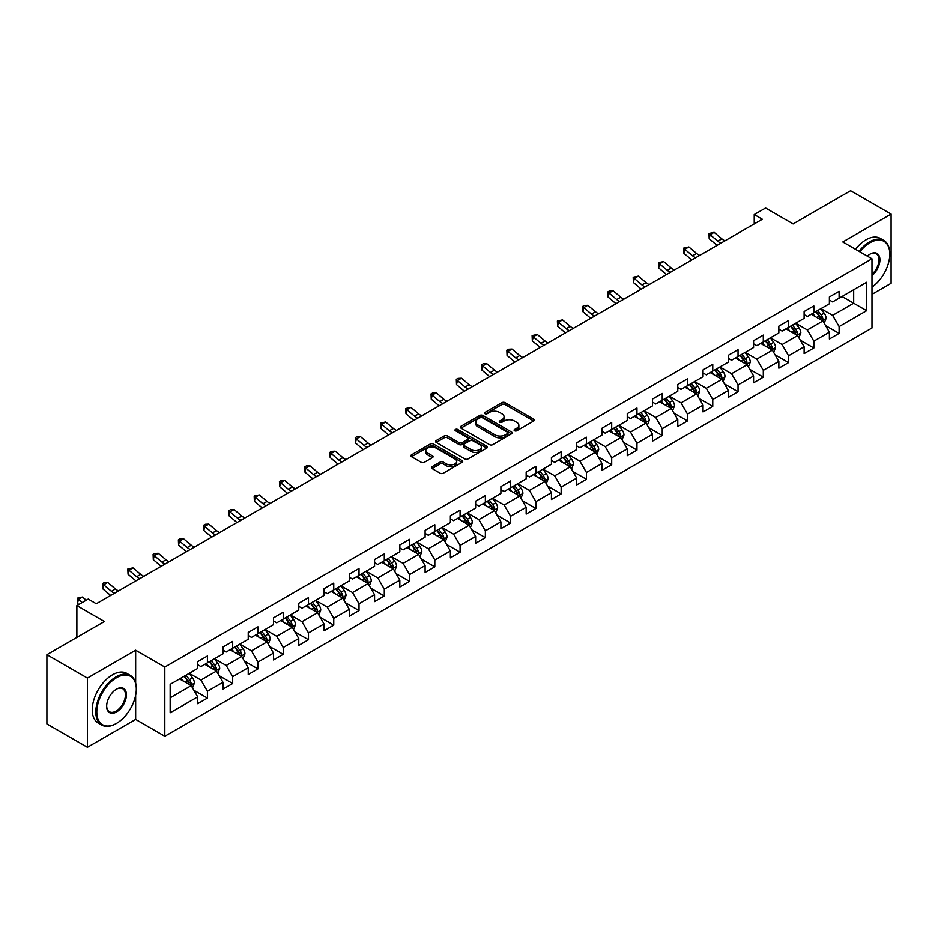 <?xml version="1.0" encoding="UTF-8"?>
<svg xmlns="http://www.w3.org/2000/svg" width="938" height="938" viewBox="0 0 938 938"><rect width="100%" height="100%" fill="white"/><g stroke="black" fill="none" stroke-linecap="round" stroke-linejoin="round"><path stroke-width="1.41" d="M514.563 430.776A1.571 0.903 0 0 0 516.791 430.776L533.675 421.021A2.251 1.301 0 0 0 534.332 420.107A2.251 1.301 0 0 0 533.675 419.192L505.066 402.672A2.251 1.301 0 0 0 501.877 402.672L484.993 412.427A1.571 0.903 0 0 0 484.524 413.06A1.571 0.903 0 0 0 484.993 413.705A1.571 0.903 0 0 0 487.209 413.705L489.401 412.439A7.199 4.151 0 0 1 499.579 412.439L501.959 413.822A7.199 4.151 0 0 1 504.069 416.753A7.199 4.151 0 0 1 501.959 419.696L499.778 420.963A1.571 0.903 0 0 0 499.309 421.596A1.571 0.903 0 0 0 499.778 422.241A1.571 0.903 0 0 0 501.994 422.241L504.187 420.986A7.199 4.151 0 0 1 514.364 420.986L516.744 422.358A7.199 4.151 0 0 1 518.855 425.289A7.199 4.151 0 0 1 516.744 428.232L514.563 429.498A1.571 0.903 0 0 0 514.094 430.132A1.571 0.903 0 0 0 514.563 430.776L514.563 429.498M432.09 466.737A2.251 1.301 0 0 0 431.421 467.652A2.251 1.301 0 0 0 432.09 468.578L440.11 473.209A2.251 1.301 0 0 0 443.299 473.209L462.059 462.375A2.251 1.301 0 0 0 462.715 461.461A2.251 1.301 0 0 0 462.059 460.546L433.438 444.026A2.251 1.301 0 0 0 430.261 444.026L411.501 454.848A2.251 1.301 0 0 0 410.832 455.774A2.251 1.301 0 0 0 411.501 456.689L421.197 462.282A2.251 1.301 0 0 0 424.375 462.282L432.406 457.65A2.251 1.301 0 0 0 433.063 456.736A2.251 1.301 0 0 0 432.406 455.809L427.599 453.042A6.015 3.471 0 0 1 425.829 450.58A6.015 3.471 0 0 1 429.545 447.379A6.015 3.471 0 0 1 436.1 448.13L454.942 459.01A6.015 3.471 0 0 1 456.7 461.461A6.015 3.471 0 0 1 452.984 464.673A6.015 3.471 0 0 1 446.429 463.911L443.299 462.106A2.251 1.301 0 0 0 440.11 462.106L432.09 466.737L432.09 468.578M871.988 294.321L891.1 283.288L891.1 214.075L850.602 190.707L793.102 223.901L765.572 208.002L754.234 214.544L762.336 219.222L96.297 603.755L88.207 599.077L76.869 605.62L76.869 637.418M135.658 683.075L135.658 650.233L87.398 678.092L46.9 654.712L104.399 621.519L76.869 605.62M135.658 650.233L164.818 667.059L871.988 258.782L871.988 327.983L164.818 736.26L164.818 667.059M891.1 214.075L842.828 241.945L871.988 258.782M489.554 444.659A2.251 1.301 0 0 0 492.743 444.659L511.503 433.837A2.251 1.301 0 0 0 512.16 432.91A2.251 1.301 0 0 0 511.503 431.996L482.882 415.475A2.251 1.301 0 0 0 479.705 415.475L460.945 426.309A2.251 1.301 0 0 0 460.288 427.224A2.251 1.301 0 0 0 460.945 428.138L489.554 444.659M456.091 431.117A1.571 0.903 0 0 1 457.685 431.339L486.752 448.118L468.015 458.94A2.251 1.301 0 0 1 464.838 458.94L436.217 442.419L444.249 437.812L444.249 435.947L436.217 440.579A2.251 1.301 0 0 0 435.56 441.493A2.251 1.301 0 0 0 436.217 442.419L436.217 440.579M444.249 437.812A2.251 1.301 0 0 1 447.426 437.812L447.426 435.947A2.251 1.301 0 0 0 444.249 435.947M447.426 435.947L459.034 442.642A2.251 1.301 0 0 0 462.211 442.642L467.534 439.57A2.251 1.301 0 0 0 468.203 438.656A2.251 1.301 0 0 0 467.534 437.729L455.458 430.753A1.571 0.903 0 0 1 455 430.108A1.571 0.903 0 0 1 455.962 429.276A1.571 0.903 0 0 1 457.685 429.475L486.775 446.265A2.251 1.301 0 0 1 487.432 447.192A2.251 1.301 0 0 1 486.775 448.106L486.775 446.265M87.398 678.092L87.398 747.293L46.9 723.925L46.9 654.712M193.885 690.298L207.415 698.106L207.415 691.283L222.963 682.301L222.963 689.137L232.683 683.521L232.683 676.697L248.23 667.715L248.23 674.539L257.95 668.935L257.95 662.111L273.497 653.129L273.497 659.953L283.217 654.349L283.217 647.513L298.765 638.544L298.765 645.367L308.485 639.751L308.485 632.927L324.032 623.958L324.032 630.782L333.752 625.165L333.752 618.341L349.299 609.36L349.299 616.196L359.019 610.579L359.019 603.755L374.567 594.774L374.567 601.598L384.287 595.993L384.287 589.17L399.834 580.188L399.834 587.012L409.554 581.408L409.554 574.572L425.102 565.602L425.102 572.426L434.822 566.822L434.822 559.986L450.369 551.016L450.369 557.84L460.089 552.224L460.089 545.4L475.636 536.419L475.636 543.254L485.356 537.638L485.356 530.814L500.904 521.833L500.904 528.657L510.624 523.052L510.624 516.228L526.171 507.247L526.171 514.071L535.891 508.466L535.891 501.642L551.438 492.661L551.438 499.485L561.159 493.88L561.159 487.045L576.706 478.075L576.706 484.899L586.426 479.283L586.426 472.459L601.985 463.478L601.985 470.313L611.693 464.697L611.693 457.873L627.252 448.892L627.252 455.716L636.961 450.111L636.961 443.287L652.52 434.306L652.52 441.13L662.228 435.525L662.228 428.701L677.787 419.72L677.787 426.544L687.495 420.939L687.495 414.104L703.054 405.134L703.054 411.958L712.763 406.342L712.763 399.518L728.322 390.536L728.322 397.372L738.042 391.756L738.042 384.932L753.589 375.95L753.589 382.786L763.309 377.17L763.309 370.346L778.857 361.365L778.857 368.188L788.577 362.584L788.577 355.76L804.124 346.779L804.124 353.603L813.844 347.998L813.844 341.162L829.391 332.193L829.391 339.017L839.111 333.4L839.111 326.576L866.642 310.677L866.642 282.256L853.686 289.736L853.686 303.197L866.642 310.677M207.415 698.106L197.695 703.723L197.695 696.899L170.165 712.786L170.165 684.365L197.695 668.466L197.695 661.642L207.415 656.025L207.415 662.849L222.963 653.88L222.963 647.056L232.683 641.44L232.683 648.264L248.23 639.294L248.23 632.458L257.95 626.854L257.95 633.678L273.497 624.696L273.497 617.872L283.217 612.268L283.217 619.092L298.765 610.11L298.765 603.286L308.485 597.67L308.485 604.506L324.032 595.524L324.032 588.701L333.752 583.084L333.752 589.908L349.299 580.939L349.299 574.115L359.019 568.498L359.019 575.322L374.567 566.353L374.567 559.517L384.287 553.912L384.287 560.736L399.834 551.755L399.834 544.931L409.554 539.327L409.554 546.151L425.102 537.169L425.102 530.345L434.822 524.729L434.822 531.565L450.369 522.583L450.369 515.759L460.089 510.143L460.089 516.967L475.636 507.997L475.636 501.173L485.356 495.557L485.356 502.381L500.904 493.411L500.904 486.576L510.624 480.971L510.624 487.795L526.171 478.814L526.171 471.99L535.891 466.385L535.891 473.209L551.438 464.228L551.438 457.404L561.159 451.788L561.159 458.623L576.706 449.642L576.706 442.818L586.426 437.202L586.426 444.026L601.985 435.056L601.985 428.232L611.693 422.616L611.693 429.44L627.252 420.47L627.252 413.635L636.961 408.03L636.961 414.854L652.52 405.873L652.52 399.049L662.228 393.444L662.228 400.268L677.787 391.287L677.787 384.463L687.495 378.846L687.495 385.682L703.054 376.701L703.054 369.877L712.763 364.261L712.763 371.096L728.322 362.115L728.322 355.291L738.042 349.675L738.042 356.499L753.589 347.529L753.589 340.693L763.309 335.089L763.309 341.913L778.857 332.931L778.857 326.107L788.577 320.503L788.577 327.327L804.124 318.345L804.124 311.522L813.844 305.917L813.844 312.741L829.391 303.76L829.391 296.936L839.111 291.319L839.111 298.155L866.642 282.256M204.824 664.35L216.49 671.08L200.931 680.062L189.277 673.332M197.695 664.725L200.931 666.59L207.415 662.849M200.931 680.062L207.415 691.283M216.49 671.08L222.963 682.301M230.091 649.764L241.758 656.494L226.199 665.476L214.544 658.734M222.963 650.14L226.199 652.004L232.683 648.264M226.199 665.476L232.683 676.697M241.758 656.494L248.23 667.715M255.359 635.178L267.025 641.909L251.466 650.89L239.811 644.148M248.23 635.554L251.466 637.418L257.95 633.678M251.466 650.89L257.95 662.111M267.025 641.909L273.497 653.129M280.626 620.581L292.293 627.323L276.733 636.292L265.079 629.562M273.497 620.956L276.733 622.832L283.217 619.092M276.733 636.292L283.217 647.513M292.293 627.323L298.765 638.544M305.894 605.995L317.56 612.737L302.001 621.706L290.346 614.976M298.765 606.37L302.001 608.246L308.485 604.506M302.001 621.706L308.485 632.927M317.56 612.737L324.032 623.958M331.161 591.409L342.827 598.139L327.28 607.12L315.614 600.39M324.032 591.784L327.28 593.648L333.752 589.908M327.28 607.12L333.752 618.341M342.827 598.139L349.299 609.36M356.428 576.823L368.095 583.553L352.547 592.535L340.881 585.804M349.299 577.198L352.547 579.063L359.019 575.322M352.547 592.535L359.019 603.755M368.095 583.553L374.567 594.774M381.696 562.237L393.362 568.967L377.815 577.949L366.148 571.207M374.567 562.612L377.815 564.477L384.287 560.736M377.815 577.949L384.287 589.17M393.362 568.967L399.834 580.188M406.963 547.64L418.629 554.381L403.082 563.351L391.416 556.621M399.834 548.015L403.082 549.891L409.554 546.151M403.082 563.351L409.554 574.572M418.629 554.381L425.102 565.602M432.23 533.054L443.897 539.796L428.349 548.765L416.683 542.035M425.102 533.429L428.349 535.305L434.822 531.565M428.349 548.765L434.822 559.986M443.897 539.796L450.369 551.016M457.498 518.468L469.164 525.198L453.617 534.179L441.95 527.449M450.369 518.843L453.617 520.707L460.089 516.967M453.617 534.179L460.089 545.4M469.164 525.198L475.636 536.419M482.765 503.882L494.432 510.612L478.884 519.593L467.218 512.863M475.636 504.257L478.884 506.121L485.356 502.381M478.884 519.593L485.356 530.814M494.432 510.612L500.904 521.833M508.033 489.296L519.699 496.026L504.152 505.007L492.485 498.266M500.904 489.671L504.152 491.535L510.624 487.795M504.152 505.007L510.624 516.228M519.699 496.026L526.171 507.247M533.3 474.71L544.966 481.44L529.419 490.41L517.753 483.68M526.171 475.074L529.419 476.95L535.891 473.209M529.419 490.41L535.891 501.642M544.966 481.44L551.438 492.661M558.567 460.112L570.234 466.854L554.686 475.824L543.02 469.094M551.438 460.488L554.686 462.364L561.159 458.623M554.686 475.824L561.159 487.045M570.234 466.854L576.706 478.075M583.835 445.527L595.501 452.257L579.954 461.238L568.287 454.508M576.706 445.902L579.954 447.778L586.426 444.026M579.954 461.238L586.426 472.459M595.501 452.257L601.985 463.478M609.102 430.941L620.768 437.671L605.221 446.652L593.555 439.922M601.985 431.316L605.221 433.18L611.693 429.44M605.221 446.652L611.693 457.873M620.768 437.671L627.252 448.892M634.369 416.355L646.036 423.085L630.488 432.066L618.822 425.324M627.252 416.73L630.488 418.594L636.961 414.854M630.488 432.066L636.961 443.287M646.036 423.085L652.52 434.306M659.637 401.769L671.303 408.499L655.756 417.469L644.089 410.738M652.52 402.132L655.756 404.008L662.228 400.268M655.756 417.469L662.228 428.701M671.303 408.499L677.787 419.72M684.904 387.171L696.571 393.913L681.023 402.883L669.357 396.153M677.787 387.546L681.023 389.422L687.495 385.682M681.023 402.883L687.495 414.104M696.571 393.913L703.054 405.134M710.172 372.585L721.838 379.315L706.291 388.297L694.624 381.567M703.054 372.961L706.291 374.837L712.763 371.096M706.291 388.297L712.763 399.518M721.838 379.315L728.322 390.536M735.439 357.999L747.105 364.73L731.558 373.711L719.892 366.981M728.322 358.375L731.558 360.239L738.042 356.499M731.558 373.711L738.042 384.932M747.105 364.73L753.589 375.95M760.706 343.414L772.373 350.144L756.825 359.125L745.159 352.383M753.589 343.789L756.825 345.653L763.309 341.913M756.825 359.125L763.309 370.346M772.373 350.144L778.857 361.365M785.985 328.828L797.64 335.558L782.093 344.527L770.426 337.797M778.857 329.191L782.093 331.067L788.577 327.327M782.093 344.527L788.577 355.76M797.64 335.558L804.124 346.779M811.253 314.23L822.907 320.972L807.36 329.942L795.694 323.211M804.124 314.605L807.36 316.481L813.844 312.741M807.36 329.942L813.844 341.162M822.907 320.972L829.391 332.193M842.019 296.467L853.686 303.197L832.627 315.356L820.961 308.625M829.391 300.019L832.627 301.895L839.111 298.155M832.627 315.356L839.111 326.576M87.398 747.293L135.658 719.434L164.818 736.26M754.234 214.544L754.234 223.901M170.165 697.825L191.223 685.666L179.557 678.936M191.223 685.666L197.695 696.899M825.581 325.592L839.111 333.4M800.313 340.189L813.844 347.998M775.046 354.775L788.577 362.584M749.779 369.361L763.309 377.17M724.511 383.947L738.042 391.756M699.244 398.533L712.763 406.342M673.976 413.13L687.495 420.939M648.709 427.716L662.228 435.525M623.442 442.302L636.961 450.111M598.174 456.888L611.693 464.697M572.907 471.474L586.426 479.283M547.64 486.072L561.159 493.88M522.372 500.658L535.891 508.466M497.105 515.243L510.624 523.052M471.837 529.829L485.356 537.638M446.57 544.415L460.089 552.224M421.303 559.013L434.822 566.822M396.035 573.599L409.554 581.408M370.768 588.185L384.287 595.993M345.501 602.771L359.019 610.579M320.233 617.356L333.752 625.165M294.966 631.954L308.485 639.751M269.698 646.54L283.217 654.349M244.431 661.126L257.95 668.935M219.152 675.712L232.683 683.521M135.658 719.434L135.658 695.304M515.185 430.999L516.744 430.108A7.199 4.151 0 0 0 518.855 427.165L518.855 425.289M504.069 416.753L504.069 418.629A7.199 4.151 0 0 1 501.959 421.561L500.4 422.463M533.675 419.192L533.675 421.021L505.066 404.536A2.251 1.301 0 0 0 501.877 404.536L485.614 413.928M511.468 433.848L482.882 417.34A2.251 1.301 0 0 0 479.705 417.34L460.968 428.162L460.945 426.309M507.528 433.555A1.571 0.903 0 0 0 507.986 432.91A1.571 0.903 0 0 0 507.528 432.266L482.402 417.773A1.571 0.903 0 0 0 480.174 417.773L477.876 419.098A7.199 4.151 0 0 0 475.765 422.041A7.199 4.151 0 0 0 477.876 424.973L495.041 434.892A7.199 4.151 0 0 0 505.219 434.892L507.528 433.555L507.528 435.431A1.571 0.903 0 0 0 507.986 434.786L507.986 432.91M475.765 422.041L475.765 423.906A7.199 4.151 0 0 0 477.876 426.849L477.876 424.973M507.528 435.431L505.219 436.756A7.199 4.151 0 0 1 495.041 436.756L477.876 426.849M447.426 437.812L459.034 444.518A2.251 1.301 0 0 0 462.211 444.518L467.534 441.435A2.251 1.301 0 0 0 468.203 440.52L468.203 438.656M471.075 449.595A6.015 3.471 0 0 0 477.63 450.346A6.015 3.471 0 0 0 481.346 447.145A6.015 3.471 0 0 0 479.588 444.682L472.94 440.848A2.251 1.301 0 0 0 469.762 440.848L464.439 443.932A2.251 1.301 0 0 0 463.782 444.846A2.251 1.301 0 0 0 464.439 445.761L471.075 449.595L471.075 451.471A6.015 3.471 0 0 0 477.63 452.222A6.015 3.471 0 0 0 481.346 449.009L481.346 447.145M463.782 444.846L463.782 446.711A2.251 1.301 0 0 0 464.439 447.637L464.439 445.761M471.075 451.471L464.439 447.637M456.7 461.461L456.7 463.325A6.015 3.471 0 0 1 452.984 466.538A6.015 3.471 0 0 1 446.429 465.787L443.299 463.97A2.251 1.301 0 0 0 440.11 463.97L432.113 468.59M425.829 450.58L425.829 452.456A6.015 3.471 0 0 0 427.599 454.907L427.599 453.042M432.371 457.674L427.599 454.907M462.024 462.399L433.438 445.89A2.251 1.301 0 0 0 430.261 445.89L411.524 456.7M824.185 323.188L826.12 318.334A6.074 3.506 -120 0 0 824.174 313.163L820.832 308.696M815.005 316.411L812.742 313.374M821.969 320.421L822.837 318.592A6.074 3.506 -120 0 0 821.102 314.934L817.76 310.478M816.236 311.357L819.941 316.305A3.095 1.782 60 0 1 820.504 317.243L822.837 318.592M815.814 311.592L819.155 316.059A6.074 3.506 60 0 1 820.891 319.706M720.982 243.094A11.455 6.613 60 0 1 717.816 241.172L710.101 234.688L709.198 238.721L716.925 245.205A17.177 9.919 -120 0 0 717.089 245.346M725.027 240.761A11.455 6.613 60 0 1 721.873 238.838L714.146 232.343L710.101 234.688L708.987 233.468L714.146 232.343M709.198 238.721L708.987 233.468M871.988 287.098A27.941 16.134 120 0 0 889.799 254.104A27.941 16.134 120 0 0 870.042 242.696A27.941 16.134 120 0 0 859.888 251.794M859.056 251.314A28.632 16.532 -60 0 1 869.561 241.852A28.632 16.532 -60 0 1 883.877 240.433A28.632 16.532 -60 0 1 889.799 253.541A28.632 16.532 -60 0 1 889.799 253.823M867.345 256.097A13.976 8.067 -60 0 1 870.042 254.104L870.042 254.104A13.976 8.067 -60 0 1 879.879 258.712A13.976 8.067 -60 0 1 871.988 275.573M855.491 249.25A28.632 16.532 -60 0 1 865.997 239.8A28.632 16.532 -60 0 1 880.313 238.381L883.877 240.433M871.988 274.306A13.284 7.668 120 0 0 878.636 262.804A13.284 7.668 120 0 0 876.198 253.729A13.284 7.668 120 0 0 869.796 254.245M116.066 723.644L116.547 723.362A27.941 16.134 120 0 0 136.303 689.137A27.941 16.134 120 0 0 116.547 677.728A27.941 16.134 120 0 0 96.79 711.954A27.941 16.134 120 0 0 116.547 723.362L116.066 723.644A28.632 16.532 -60 0 1 101.75 725.062A28.632 16.532 -60 0 1 97.353 702.116A28.632 16.532 -60 0 1 116.066 676.884A28.632 16.532 -60 0 1 130.382 675.466A28.632 16.532 -60 0 1 136.303 688.574A28.632 16.532 -60 0 1 136.303 688.855M116.547 711.954A13.976 8.067 -60 0 1 106.662 706.244A13.976 8.067 -60 0 1 116.547 689.137L116.547 689.137A13.976 8.067 -60 0 1 126.431 694.835A13.976 8.067 -60 0 1 116.547 711.954M106.674 705.962A13.284 7.668 120 0 0 109.418 711.766A13.284 7.668 120 0 0 116.066 711.11A13.284 7.668 120 0 0 124.742 699.396A13.284 7.668 120 0 0 122.702 688.75A13.284 7.668 120 0 0 116.3 689.278M101.75 725.062L98.185 722.999A28.632 16.532 -60 0 1 93.788 700.053A28.632 16.532 -60 0 1 112.501 674.821A28.632 16.532 -60 0 1 126.818 673.402L130.382 675.466M798.918 337.774L800.853 332.92A6.074 3.506 -120 0 0 798.906 327.749L795.565 323.282M789.737 330.997L787.474 327.96M796.702 335.018L797.57 333.178A6.074 3.506 -120 0 0 795.834 329.531L792.493 325.064M790.969 325.943L794.674 330.891A3.095 1.782 60 0 1 795.236 331.829L797.57 333.178M790.546 326.19L793.888 330.645A6.074 3.506 60 0 1 795.623 334.303M773.651 352.36L775.585 347.506A6.074 3.506 -120 0 0 773.639 342.335L770.297 337.879M764.47 345.583L762.207 342.546M771.435 349.604L772.302 347.764A6.074 3.506 -120 0 0 770.567 344.117L767.225 339.65M765.701 340.529L769.406 345.477A3.095 1.782 60 0 1 769.969 346.415L772.302 347.764M765.279 340.775L768.621 345.231A6.074 3.506 60 0 1 770.356 348.889M695.715 257.68A11.455 6.613 60 0 1 692.549 255.757L684.834 249.274L683.931 253.307L691.658 259.803A17.177 9.919 -120 0 0 691.822 259.932M699.76 255.347A11.455 6.613 60 0 1 696.606 253.424L688.879 246.929L684.834 249.274L683.72 248.054L688.879 246.929M683.931 253.307L683.72 248.054M670.447 272.278A11.455 6.613 60 0 1 667.281 270.343L659.566 263.859L658.664 267.893L666.39 274.388A17.177 9.919 -120 0 0 666.555 274.529M674.492 269.933A11.455 6.613 60 0 1 671.338 268.01L663.612 261.526L659.566 263.859L658.453 262.64L663.612 261.526M658.664 267.893L658.453 262.64M748.383 366.946L750.318 362.091A6.074 3.506 -120 0 0 748.372 356.921L745.03 352.465M739.203 360.169L736.94 357.144M746.167 364.19L747.035 362.349A6.074 3.506 -120 0 0 745.3 358.703L741.958 354.236M740.434 355.115L744.139 360.063A3.095 1.782 60 0 1 744.702 361.013L747.035 362.349M740.012 355.361L743.353 359.829A6.074 3.506 60 0 1 745.089 363.475M723.116 381.531L725.051 376.677A6.074 3.506 -120 0 0 723.104 371.518L719.763 367.051M713.935 374.754L711.661 371.729M720.9 378.776L721.768 376.947A6.074 3.506 -120 0 0 720.032 373.289L716.691 368.833M715.166 369.701L718.871 374.661A3.095 1.782 60 0 1 719.434 375.599L721.768 376.947M714.744 369.947L718.086 374.414A6.074 3.506 60 0 1 719.821 378.061M697.849 396.129L699.783 391.275A6.074 3.506 -120 0 0 697.837 386.104L694.495 381.637M688.668 389.352L686.393 386.315M695.633 393.362L696.5 391.533A6.074 3.506 -120 0 0 694.765 387.875L691.423 383.419M689.899 384.299L693.604 389.247A3.095 1.782 60 0 1 694.167 390.185L696.5 391.533M689.477 384.533L692.819 389A6.074 3.506 60 0 1 694.554 392.647M645.18 286.864A11.455 6.613 60 0 1 642.014 284.941L634.299 278.445L633.396 282.49L641.123 288.974A17.177 9.919 -120 0 0 641.287 289.115M649.225 284.519A11.455 6.613 60 0 1 646.071 282.596L638.344 276.112L634.299 278.445L633.185 277.238L638.344 276.112M633.396 282.49L633.185 277.238M619.912 301.45A11.455 6.613 60 0 1 616.747 299.527L609.032 293.031L608.129 297.076L615.856 303.56A17.177 9.919 -120 0 0 616.02 303.701M623.958 299.116A11.455 6.613 60 0 1 620.804 297.182L613.077 290.698L609.032 293.031L607.918 291.824L609.536 290.886L613.077 290.698M608.129 297.076L607.918 291.824M594.645 316.036A11.455 6.613 60 0 1 591.479 314.113L583.764 307.629L582.861 311.662L590.577 318.146A17.177 9.919 -120 0 0 590.741 318.287M598.69 313.702A11.455 6.613 60 0 1 595.536 311.779L587.809 305.284L583.764 307.629L582.65 306.409L584.268 305.471L587.809 305.284M582.861 311.662L582.65 306.409M672.581 410.715L674.504 405.861A6.074 3.506 -120 0 0 672.569 400.69L669.228 396.223M663.4 403.938L661.126 400.901M670.365 407.96L671.233 406.119A6.074 3.506 -120 0 0 669.498 402.472L666.156 398.005M664.632 398.885L668.337 403.832A3.095 1.782 60 0 1 668.9 404.77L671.233 406.119M664.21 399.131L667.551 403.586A6.074 3.506 60 0 1 669.286 407.244M569.378 330.622A11.455 6.613 60 0 1 566.212 328.699L558.497 322.215L557.594 326.248L565.309 332.744A17.177 9.919 -120 0 0 565.473 332.873M573.423 328.288A11.455 6.613 60 0 1 570.269 326.365L562.542 319.87L558.497 322.215L557.383 320.995L562.542 319.87M557.594 326.248L557.383 320.995M647.314 425.301L649.237 420.447A6.074 3.506 -120 0 0 647.302 415.276L643.96 410.821M638.133 418.524L635.858 415.487M645.098 422.546L645.965 420.705A6.074 3.506 -120 0 0 644.23 417.058L640.889 412.591M639.364 413.47L643.069 418.418A3.095 1.782 60 0 1 643.632 419.356L645.965 420.705M638.942 413.717L642.284 418.172A6.074 3.506 60 0 1 644.019 421.83M544.11 345.219A11.455 6.613 60 0 1 540.945 343.285L533.23 336.801L532.327 340.834L540.042 347.33A17.177 9.919 -120 0 0 540.206 347.459M548.155 342.874A11.455 6.613 60 0 1 545.001 340.951L537.275 334.467L533.23 336.801L532.116 335.581L537.275 334.467M532.327 340.834L532.116 335.581M622.046 439.887L623.969 435.033A6.074 3.506 -120 0 0 622.035 429.862L618.693 425.406M612.866 433.11L610.591 430.085M619.83 437.131L620.698 435.291A6.074 3.506 -120 0 0 618.963 431.644L615.621 427.177M614.097 428.056L617.802 433.004A3.095 1.782 60 0 1 618.365 433.954L620.698 435.291M613.675 428.303L617.016 432.77A6.074 3.506 60 0 1 618.752 436.416M518.843 359.805A11.455 6.613 60 0 1 515.677 357.882L507.962 351.387L507.059 355.432L514.774 361.916A17.177 9.919 -120 0 0 514.939 362.056M522.888 357.46A11.455 6.613 60 0 1 519.722 355.537L512.007 349.053L507.962 351.387L506.848 350.179L508.466 349.241L512.007 349.053M507.059 355.432L506.848 350.179M596.779 454.473L598.702 449.619A6.074 3.506 -120 0 0 596.767 444.46L593.426 439.992M587.598 447.696L585.324 444.671M594.563 451.717L595.431 449.888A6.074 3.506 -120 0 0 593.695 446.23L590.354 441.775M588.83 442.642L592.535 447.602A3.095 1.782 60 0 1 593.097 448.54L595.431 449.888M588.407 442.888L591.749 447.356A6.074 3.506 60 0 1 593.484 451.002M493.576 374.391A11.455 6.613 60 0 1 490.41 372.468L482.695 365.972L481.792 370.018L489.507 376.501A17.177 9.919 -120 0 0 489.671 376.642M497.621 372.058A11.455 6.613 60 0 1 494.455 370.123L486.74 363.639L482.695 365.972L481.581 364.765L483.199 363.827L486.74 363.639M481.792 370.018L481.581 364.765M571.512 469.07L573.435 464.216A6.074 3.506 -120 0 0 571.5 459.045L568.158 454.578M562.331 462.282L560.056 459.257M569.296 466.303L570.163 464.474A6.074 3.506 -120 0 0 568.428 460.816L565.086 456.36M563.562 457.24L567.267 462.188A3.095 1.782 60 0 1 567.83 463.126L570.163 464.474M563.14 457.474L566.482 461.942A6.074 3.506 60 0 1 568.217 465.588M468.308 388.977A11.455 6.613 60 0 1 465.142 387.054L457.427 380.57L456.525 384.603L464.24 391.087A17.177 9.919 -120 0 0 464.404 391.228M472.353 386.644A11.455 6.613 60 0 1 469.188 384.721L461.473 378.225L457.427 380.57L456.314 379.351L457.932 378.413L461.473 378.225M456.525 384.603L456.314 379.351M546.244 483.656L548.167 478.802A6.074 3.506 -120 0 0 546.233 473.631L542.891 469.164M537.064 476.879L534.789 473.842M544.028 480.901L544.896 479.06A6.074 3.506 -120 0 0 543.161 475.414L539.819 470.946M538.295 471.826L542 476.774A3.095 1.782 60 0 1 542.563 477.712L544.896 479.06M537.873 472.072L541.214 476.527A6.074 3.506 60 0 1 542.95 480.186M443.041 403.563A11.455 6.613 60 0 1 439.875 401.64L432.16 395.156L431.257 399.189L438.972 405.685A17.177 9.919 -120 0 0 439.136 405.814M447.086 401.23A11.455 6.613 60 0 1 443.92 399.307L436.205 392.811L432.16 395.156L431.046 393.937L432.664 392.999L436.205 392.811M431.257 399.189L431.046 393.937M520.977 498.242L522.9 493.388A6.074 3.506 -120 0 0 520.965 488.217L517.624 483.762M511.796 491.465L509.522 488.428M518.761 495.487L519.629 493.646A6.074 3.506 -120 0 0 517.893 489.999L514.552 485.532M513.027 486.412L516.732 491.36A3.095 1.782 60 0 1 517.295 492.298L519.629 493.646M512.605 486.658L515.947 491.113A6.074 3.506 60 0 1 517.682 494.772M417.773 418.16A11.455 6.613 60 0 1 414.608 416.226L406.893 409.742L405.99 413.775L413.705 420.271A17.177 9.919 -120 0 0 413.869 420.4M421.819 415.815A11.455 6.613 60 0 1 418.653 413.893L410.938 407.409L406.893 409.742L405.779 408.522L410.938 407.409M405.99 413.775L405.779 408.522M495.71 512.828L497.632 507.974A6.074 3.506 -120 0 0 495.698 502.803L492.356 498.348M486.529 506.051L484.254 503.026M493.494 510.073L494.361 508.232A6.074 3.506 -120 0 0 492.626 504.585L489.273 500.118M487.76 500.998L491.465 505.945A3.095 1.782 60 0 1 492.028 506.895L494.361 508.232M487.338 501.244L490.68 505.711A6.074 3.506 60 0 1 492.415 509.357M392.506 432.746A11.455 6.613 60 0 1 389.34 430.812L381.625 424.328L380.722 428.373L388.438 434.857A17.177 9.919 -120 0 0 388.602 434.998M396.551 430.401A11.455 6.613 60 0 1 393.385 428.478L385.67 421.994L381.625 424.328L380.511 423.108L385.67 421.994M380.722 428.373L380.511 423.108M470.442 527.414L472.365 522.56A6.074 3.506 -120 0 0 470.43 517.401L467.089 512.934M461.262 520.637L458.987 517.612M468.226 524.659L469.094 522.818A6.074 3.506 -120 0 0 467.359 519.171L464.005 514.704M462.493 515.583L466.198 520.543A3.095 1.782 60 0 1 466.761 521.481L469.094 522.818M462.071 515.83L465.412 520.297A6.074 3.506 60 0 1 467.147 523.943M367.239 447.332A11.455 6.613 60 0 1 364.073 445.409L356.358 438.914L355.455 442.959L363.17 449.443A17.177 9.919 -120 0 0 363.334 449.583M371.284 444.999A11.455 6.613 60 0 1 368.118 443.064L360.403 436.58L356.358 438.914L355.244 437.706L356.862 436.768L360.403 436.58M355.455 442.959L355.244 437.706M445.175 542.012L447.098 537.157A6.074 3.506 -120 0 0 445.163 531.987L441.821 527.519M435.994 535.223L433.719 532.198M442.959 539.244L443.826 537.415A6.074 3.506 -120 0 0 442.091 533.757L438.738 529.302M437.225 530.181L440.93 535.129A3.095 1.782 60 0 1 441.493 536.067L443.826 537.415M436.803 530.416L440.145 534.883A6.074 3.506 60 0 1 441.88 538.529M341.971 461.918A11.455 6.613 60 0 1 338.806 459.995L331.091 453.5L330.188 457.545L337.903 464.029A17.177 9.919 -120 0 0 338.067 464.169M346.016 459.585A11.455 6.613 60 0 1 342.851 457.65L335.136 451.166L331.091 453.5L329.977 452.292L331.595 451.354L335.136 451.166M330.188 457.545L329.977 452.292M419.907 556.597L421.83 551.743A6.074 3.506 -120 0 0 419.896 546.573L416.554 542.105M410.727 549.82L408.452 546.784M417.691 553.83L418.559 552.001A6.074 3.506 -120 0 0 416.824 548.343L413.47 543.888M411.958 544.767L415.663 549.715A3.095 1.782 60 0 1 416.226 550.653L418.559 552.001M411.536 545.013L414.877 549.469A6.074 3.506 60 0 1 416.613 553.127M316.704 476.504A11.455 6.613 60 0 1 313.538 474.581L305.823 468.097L304.92 472.131L312.635 478.626A17.177 9.919 -120 0 0 312.8 478.755M320.749 474.171A11.455 6.613 60 0 1 317.583 472.248L309.868 465.752L305.823 468.097L304.709 466.878L306.327 465.94L309.868 465.752M304.92 472.131L304.709 466.878M394.64 571.183L396.563 566.329A6.074 3.506 -120 0 0 394.628 561.159L391.287 556.703M385.459 564.406L383.185 561.37M392.424 568.428L393.292 566.587A6.074 3.506 -120 0 0 391.556 562.941L388.203 558.473M386.691 559.353L390.396 564.301A3.095 1.782 60 0 1 390.958 565.239L393.292 566.587M386.268 559.599L389.61 564.055A6.074 3.506 60 0 1 391.345 567.713M291.437 491.102A11.455 6.613 60 0 1 288.271 489.167L280.556 482.683L279.653 486.716L287.368 493.212A17.177 9.919 -120 0 0 287.532 493.341M295.482 488.757A11.455 6.613 60 0 1 292.316 486.834L284.601 480.338L280.556 482.683L279.442 481.464L281.06 480.526L284.601 480.338M279.653 486.716L279.442 481.464M369.373 585.769L371.296 580.915A6.074 3.506 -120 0 0 369.361 575.744L366.019 571.289M360.192 578.992L357.917 575.967M367.157 583.014L368.024 581.173A6.074 3.506 -120 0 0 366.277 577.527L362.936 573.059M361.423 573.939L365.128 578.887A3.095 1.782 60 0 1 365.691 579.825L368.024 581.173M361.001 574.185L364.343 578.652A6.074 3.506 60 0 1 366.078 582.299M266.169 505.688A11.455 6.613 60 0 1 263.003 503.753L255.277 497.269L254.386 501.314L262.101 507.798A17.177 9.919 -120 0 0 262.265 507.939M270.214 503.343A11.455 6.613 60 0 1 267.049 501.42L259.334 494.936L255.277 497.269L254.175 496.05L259.334 494.936M254.386 501.314L254.175 496.05M344.105 600.355L346.028 595.501A6.074 3.506 -120 0 0 344.094 590.342L340.752 585.875M334.925 593.578L332.65 590.553M341.889 597.6L342.757 595.759A6.074 3.506 -120 0 0 341.01 592.113L337.668 587.645M336.156 588.525L339.861 593.484A3.095 1.782 60 0 1 340.424 594.422L342.757 595.759M335.734 588.771L339.075 593.238A6.074 3.506 60 0 1 340.811 596.885M240.902 520.273A11.455 6.613 60 0 1 237.736 518.351L230.009 511.855L229.118 515.9L236.833 522.384A17.177 9.919 -120 0 0 236.997 522.525M244.947 517.94A11.455 6.613 60 0 1 241.781 516.006L234.066 509.522L230.009 511.855L228.907 510.647L230.525 509.709L234.066 509.522M229.118 515.9L228.907 510.647M318.838 614.953L320.761 610.099A6.074 3.506 -120 0 0 318.826 604.928L315.485 600.461M309.657 608.164L307.383 605.139M316.622 612.186L317.49 610.357A6.074 3.506 -120 0 0 315.743 606.698L312.401 602.243M310.888 603.122L314.593 608.07A3.095 1.782 60 0 1 315.156 609.008L317.49 610.357M310.466 603.357L313.808 607.824A6.074 3.506 60 0 1 315.543 611.47M215.623 534.859A11.455 6.613 60 0 1 212.469 532.936L204.742 526.441L203.851 530.486L211.566 536.97A17.177 9.919 -120 0 0 211.73 537.111M219.68 532.526A11.455 6.613 60 0 1 216.514 530.591L208.799 524.108L204.742 526.441L203.64 525.233L205.258 524.295L208.799 524.108M203.851 530.486L203.64 525.233M293.571 629.539L295.493 624.685A6.074 3.506 -120 0 0 293.559 619.514L290.217 615.047M284.39 622.762L282.115 619.725M291.355 626.772L292.222 624.942A6.074 3.506 -120 0 0 290.475 621.284L287.134 616.829M285.621 617.708L289.326 622.656A3.095 1.782 60 0 1 289.889 623.594L292.222 624.942M285.199 617.954L288.541 622.41A6.074 3.506 60 0 1 290.276 626.068M190.355 549.445A11.455 6.613 60 0 1 187.201 547.522L179.475 541.038L178.583 545.072L186.299 551.567A17.177 9.919 -120 0 0 186.463 551.696M194.412 547.112A11.455 6.613 60 0 1 191.246 545.189L183.531 538.693L179.475 541.038L178.372 539.819L179.99 538.881L183.531 538.693M178.583 545.072L178.372 539.819M268.303 644.125L270.226 639.27A6.074 3.506 -120 0 0 268.291 634.1L264.95 629.633M259.123 637.348L256.848 634.311M266.075 641.369L266.955 639.528A6.074 3.506 -120 0 0 265.208 635.882L261.866 631.415M260.354 632.294L264.059 637.242A3.095 1.782 60 0 1 264.622 638.18L266.955 639.528M259.92 632.54L263.273 636.996A6.074 3.506 60 0 1 265.008 640.654M165.088 564.031A11.455 6.613 60 0 1 161.934 562.108L154.207 555.624L153.316 559.658L161.031 566.153A17.177 9.919 -120 0 0 161.195 566.282M169.145 561.698A11.455 6.613 60 0 1 165.979 559.775L158.264 553.279L154.207 555.624L153.105 554.405L154.723 553.467L158.264 553.279M153.316 559.658L153.105 554.405M243.036 658.711L244.959 653.856A6.074 3.506 -120 0 0 243.024 648.686L239.682 644.23M233.855 651.933L231.58 648.897M240.808 655.955L241.687 654.114A6.074 3.506 -120 0 0 239.94 650.468L236.599 646.001M235.086 646.88L238.791 651.828A3.095 1.782 60 0 1 239.354 652.766L241.687 654.114M234.652 647.126L238.006 651.593A6.074 3.506 60 0 1 239.741 655.24M139.821 578.629A11.455 6.613 60 0 1 136.667 576.694L128.94 570.21L128.049 574.255L135.764 580.739A17.177 9.919 -120 0 0 135.928 580.88M143.877 576.284A11.455 6.613 60 0 1 140.712 574.361L132.997 567.877L128.94 570.21L127.838 568.991L132.997 567.877M128.049 574.255L127.838 568.991M217.768 673.296L219.691 668.442A6.074 3.506 -120 0 0 217.757 663.272L214.415 658.816M208.588 666.519L206.313 663.494M215.541 670.541L216.42 668.7A6.074 3.506 -120 0 0 214.673 665.054L211.331 660.587M209.819 661.466L213.524 666.426A3.095 1.782 60 0 1 214.087 667.364L216.42 668.7M209.385 661.712L212.738 666.179A6.074 3.506 60 0 1 214.474 669.826M114.553 593.215A11.455 6.613 60 0 1 111.399 591.292L103.672 584.796L102.781 588.841L110.496 595.325A17.177 9.919 -120 0 0 110.661 595.466M118.61 590.87A11.455 6.613 60 0 1 115.444 588.947L107.729 582.463L103.672 584.796L102.57 583.588L104.188 582.65L107.729 582.463M102.781 588.841L102.57 583.588M192.501 687.894L194.424 683.04A6.074 3.506 -120 0 0 192.489 677.869L189.148 673.402M183.32 681.105L181.046 678.08M190.273 685.127L191.141 683.298A6.074 3.506 -120 0 0 189.406 679.64L186.064 675.184M184.54 676.052L188.257 681.011A3.095 1.782 60 0 1 188.819 681.949L191.141 683.298M184.118 676.298L187.471 680.765A6.074 3.506 60 0 1 189.206 684.412M86.226 600.214L82.462 597.049L78.405 599.382L77.514 603.427L78.792 604.506M82.181 602.559L77.303 598.174L82.462 597.049M77.514 603.427L77.303 598.174M516.744 430.108L516.744 428.232M499.778 422.241L499.778 420.963M501.959 421.561L501.959 419.696M484.993 413.705L484.993 412.427M501.877 404.536L501.877 402.672M505.066 404.536L505.066 402.672M479.705 417.34L479.705 415.475M482.882 417.34L482.882 415.475M511.503 433.837L511.503 431.996M495.041 436.756L495.041 434.892M505.219 436.756L505.219 434.892M459.034 444.518L459.034 442.642M462.211 444.518L462.211 442.642M467.534 441.435L467.534 439.57M457.685 431.339L457.685 429.475M440.11 463.97L440.11 462.106M443.299 463.97L443.299 462.106M446.429 465.787L446.429 463.911M432.406 457.65L432.406 455.809M411.501 456.689L411.501 454.848M430.261 445.89L430.261 444.026M433.438 445.89L433.438 444.026M462.059 462.375L462.059 460.546M822.309 320.62L826.073 318.451M821.102 314.934L824.174 313.163M816.787 317.431L819.155 316.059M717.816 241.172L721.873 238.838M797.042 335.206L800.806 333.037M795.834 329.531L798.906 327.749M791.52 332.017L793.888 330.645M771.775 349.804L775.538 347.623M770.567 344.117L773.639 342.335M766.252 346.603L768.621 345.231M692.549 255.757L696.606 253.424M667.281 270.343L671.338 268.01M746.507 364.39L750.271 362.209M745.3 358.703L748.372 356.921M740.985 361.2L743.353 359.829M721.24 378.975L725.004 376.795M720.032 373.289L723.104 371.518M715.717 375.786L718.086 374.414M695.973 393.561L699.736 391.392M694.765 387.875L697.837 386.104M690.45 390.372L692.819 389M642.014 284.941L646.071 282.596M616.747 299.527L620.804 297.182M591.479 314.113L595.536 311.779M670.705 408.147L674.469 405.978M669.498 402.472L672.569 400.69M665.183 404.958L667.551 403.586M566.212 328.699L570.269 326.365M645.438 422.733L649.202 420.564M644.23 417.058L647.302 415.276M639.915 419.544L642.284 418.172M540.945 343.285L545.001 340.951M620.17 437.331L623.934 435.15M618.963 431.644L622.035 429.862M614.648 434.142L617.016 432.77M515.677 357.882L519.722 355.537M594.903 451.917L598.667 449.736M593.695 446.23L596.767 444.46M589.369 448.727L591.749 447.356M490.41 372.468L494.455 370.123M569.636 466.503L573.399 464.333M568.428 460.816L571.5 459.045M564.101 463.313L566.482 461.942M465.142 387.054L469.188 384.721M544.368 481.088L548.132 478.919M543.161 475.414L546.233 473.631M538.834 477.899L541.214 476.527M439.875 401.64L443.92 399.307M519.101 495.674L522.865 493.505M517.893 489.999L520.965 488.217M513.567 492.485L515.947 491.113M414.608 416.226L418.653 413.893M493.834 510.272L497.597 508.091M492.626 504.585L495.698 502.803M488.299 507.083L490.68 505.711M389.34 430.812L393.385 428.478M468.566 524.858L472.33 522.677M467.359 519.171L470.43 517.401M463.032 521.669L465.412 520.297M364.073 445.409L368.118 443.064M443.299 539.444L447.063 537.275M442.091 533.757L445.163 531.987M437.765 536.255L440.145 534.883M338.806 459.995L342.851 457.65M418.031 554.03L421.795 551.861M416.824 548.343L419.896 546.573M412.497 550.841L414.877 549.469M313.538 474.581L317.583 472.248M392.764 568.616L396.528 566.446M391.556 562.941L394.628 561.159M387.23 565.426L389.61 564.055M288.271 489.167L292.316 486.834M367.497 583.213L371.26 581.032M366.277 577.527L369.361 575.744M361.962 580.012L364.343 578.652M263.003 503.753L267.049 501.42M342.229 597.799L345.993 595.618M341.01 592.113L344.094 590.342M336.695 594.61L339.075 593.238M237.736 518.351L241.781 516.006M316.962 612.385L320.726 610.216M315.743 606.698L318.826 604.928M311.428 609.196L313.808 607.824M212.469 532.936L216.514 530.591M291.695 626.971L295.458 624.802M290.475 621.284L293.559 619.514M286.16 623.782L288.541 622.41M187.201 547.522L191.246 545.189M266.415 641.557L270.191 639.388M265.208 635.882L268.291 634.1M260.893 638.368L263.273 636.996M161.934 562.108L165.979 559.775M241.148 656.154L244.924 653.974M239.94 650.468L243.024 648.686M235.626 652.954L238.006 651.593M136.667 576.694L140.712 574.361M215.881 670.74L219.656 668.56M214.673 665.054L217.757 663.272M210.358 667.551L212.738 666.179M111.399 591.292L115.444 588.947M190.613 685.326L194.389 683.157M189.406 679.64L192.489 677.869M185.091 682.137L187.471 680.765"/></g></svg>
